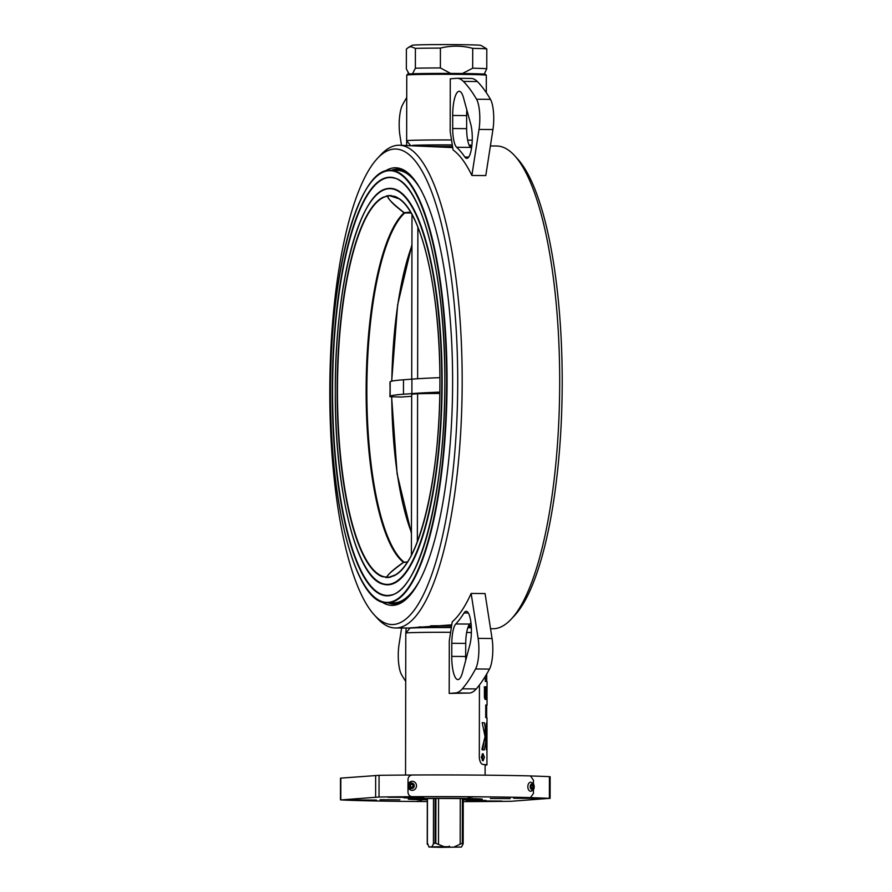 <?xml version="1.0" encoding="UTF-8"?>
<svg xmlns="http://www.w3.org/2000/svg" width="892" height="892" viewBox="0 0 892 892"><rect width="100%" height="100%" fill="white"/><g stroke="black" fill="none" stroke-linecap="round" stroke-linejoin="round"><path stroke-width="1.34" d="M419.039 626.909A33.45 0.736 -179.9 0 0 451.408 627.232M468.055 627.087A33.45 0.736 -179.9 0 0 471.322 627.02M471.266 626.084A33.45 0.736 -179.9 0 0 468.501 626.017M451.631 625.794A33.45 0.736 -179.9 0 0 430.658 625.827M463.238 799.823A34.844 0.758 -179.9 0 0 478.837 799.399A34.844 0.758 -179.9 0 0 480.13 799.21A34.844 0.758 -179.9 0 0 450.148 798.396A34.844 0.758 -179.9 0 0 411.714 798.875A34.844 0.758 -179.9 0 0 410.432 799.087A34.844 0.758 -179.9 0 0 427.313 799.756M450.616 632.305A39.783 0.87 -179.9 0 0 407.254 632.863A39.783 0.87 -179.9 0 0 405.793 633.075A39.783 0.87 -179.9 0 0 405.793 633.097L405.548 775.07M451.352 627.555A35.713 0.78 -179.9 0 0 411.19 628.046A35.713 0.78 -179.9 0 0 409.874 628.236L405.793 633.075M471.355 627.823A35.713 0.78 -179.9 0 0 467.821 627.745M471.389 632.551A39.783 0.87 -179.9 0 0 466.661 632.461M537.118 798.385L513.692 798.262L537.118 798.385M411.513 797.392L388.087 797.281L411.513 797.392M376.435 800.079L353.009 799.957L376.435 800.079M502.029 801.061L478.614 800.949L502.029 801.061M510.168 798.63L490.299 798.53L510.168 798.63M423.968 797.961L404.098 797.861L423.968 797.961M399.895 799.801L380.025 799.7L399.895 799.801M486.095 800.481L466.215 800.38L486.095 800.481M463.238 799.879A37.063 0.814 -179.9 0 0 480.978 799.422A37.063 0.814 -179.9 0 0 482.338 799.187A37.063 0.814 -179.9 0 0 449.914 798.34A37.063 0.814 -179.9 0 0 409.584 798.864A37.063 0.814 -179.9 0 0 408.224 799.054A37.063 0.814 -179.9 0 0 427.313 799.812M472.693 797.002L468.077 797.359L472.693 797.002M421.615 800.916L416.977 801.272L421.615 800.916M463.238 801.607A113.005 2.464 -179.9 0 0 511.54 801.261L549.383 798.362A113.005 2.464 -179.9 0 0 379.022 797.024L341.179 799.923A113.005 2.464 -179.9 0 0 427.313 801.551M412.071 775.025A113.005 2.464 -179.9 0 0 379.067 775.326L340.499 778.147L340.465 799.845M550.096 798.44L550.141 776.742L549.427 776.664A113.005 2.464 -179.9 0 0 530.829 775.984M490.399 145.942L496.654 145.998A241.386 64.915 90.4 0 1 514.706 155.743L517.884 159.233A237.763 63.945 90.4 0 1 562.205 382.512A237.763 63.945 90.4 0 1 514.305 615.848L511.06 619.293A241.386 64.915 90.4 0 1 492.863 628.748L490.533 628.726M514.706 155.743A241.386 64.915 90.4 0 1 559.697 382.4A241.386 64.915 90.4 0 1 511.06 619.293M471.232 625.626L468.802 625.415M451.776 624.846L408.135 628.024L395.346 627.979A241.386 64.915 90.4 0 1 377.294 618.245L374.116 614.744A237.763 63.945 90.4 0 1 329.795 391.477A237.763 63.945 90.4 0 1 377.695 158.14A237.763 63.945 90.4 0 1 457.719 381.687A237.763 63.945 90.4 0 1 374.116 614.744M377.695 158.14L380.94 154.684A241.386 64.915 90.4 0 1 399.137 145.229A241.386 64.915 90.4 0 1 462.179 381.642A241.386 64.915 90.4 0 1 395.346 627.979M399.137 145.229L452.701 147.593M470.552 147.37L471.656 147.314M384.82 171.286A218.808 58.839 90.4 0 1 403.117 169.703A218.808 58.839 90.4 0 1 452.623 382.077A218.808 58.839 90.4 0 1 399.716 603.583A218.808 58.839 90.4 0 1 381.442 601.699M406.774 75.073A39.783 0.87 -179.9 0 1 408.235 74.861A39.783 0.87 -179.9 0 1 451.519 74.315A39.783 0.87 -179.9 0 1 486.318 75.218A39.783 0.87 -179.9 0 0 486.318 75.218L485.415 74.315A38.869 0.847 -179.9 0 0 451.408 73.423A38.869 0.847 -179.9 0 0 409.105 73.969A38.869 0.847 -179.9 0 0 407.677 74.17L406.774 75.073A39.783 0.87 -179.9 0 0 406.763 75.095L406.652 140.746A39.783 0.87 -179.9 0 0 406.663 140.769A39.783 0.87 -179.9 0 1 408.112 140.512A39.783 0.87 -179.9 0 1 451.519 139.966M472.236 140.2A39.783 0.87 -179.9 0 0 467.642 140.122M471.913 145.162A35.713 0.78 -179.9 0 0 469.092 145.106M452.289 144.905A35.713 0.78 -179.9 0 0 412.517 145.363M426.755 146.277A35.713 0.78 -179.9 0 0 452.523 146.444M469.705 146.299A35.713 0.78 -179.9 0 0 471.79 146.255M471.69 147.035A33.45 0.736 -179.9 0 0 470.195 147.002M452.567 146.767A33.45 0.736 -179.9 0 0 433.902 146.767M405.704 681.332A316.415 85.097 90.4 0 1 401.523 674.631A21.698 5.831 90.4 0 1 398.256 655.352A21.698 5.831 90.4 0 1 399.058 644.437L401.601 628.035M421.805 626.976A19.892 5.352 90.4 0 1 422.295 627.678M420.21 627.723A19.892 5.352 90.4 0 1 420.31 626.942M425.484 627.054L425.573 627.634M405.849 633.008A19.892 5.352 90.4 0 1 406.228 628.068M484.423 757.319L483.04 760.865L481.29 757.174L482.962 753.628L484.423 757.319M482.104 754.175L482.728 757.33L482.148 760.307M485.304 699.439L484.401 696.619L484.423 689.483L485.326 686.784A41.589 0.914 0.1 0 1 485.605 686.807L485.605 688.947A41.589 0.914 -179.9 0 0 485.449 688.936L485.438 697.31A41.589 0.914 0.1 0 1 485.582 697.321L485.582 699.462A41.589 0.914 -179.9 0 0 485.304 699.439M484.769 689.672L484.256 686.851L486.017 686.84L486.553 689.672L485.995 699.495A41.589 0.914 -179.9 0 0 485.884 699.484L485.884 697.343A41.589 0.914 0.1 0 1 485.895 697.343L485.917 688.97A41.589 0.914 -179.9 0 0 485.895 688.97L485.906 686.829A41.589 0.914 0.1 0 1 486.017 686.84L485.884 686.84M484.412 689.795L485.226 689.795M484.434 688.981L485.371 688.97M484.401 696.563L485.215 696.563M484.467 697.789L485.582 697.789M484.434 697.354L485.582 697.343M484.791 699.027L485.582 699.027M486.921 697.009L487.043 699.696A41.589 0.914 -179.9 0 0 487.043 699.696L486.999 699.663A41.589 0.914 -179.9 0 0 486.976 699.651L486.999 686.996A41.589 0.914 0.1 0 1 487.021 687.007L486.999 697.522A41.589 0.914 0.1 0 1 487.01 697.522L486.932 689.884M485.148 696.697L485.192 697.522M485.817 697.522L486.53 697.522M487.054 690.007L487.054 689.182L487.054 690.007M482.683 749.871L484.233 740.55L486.006 740.538L484.378 749.86L482.137 749.782L481.959 749.09L485.07 736.625L482.182 722.665L484.434 722.821L486.017 732.388L486.006 740.538M482.795 749.86L484.378 749.86M486.285 749.704L486.898 749.704L486.263 749.414L486.307 723.557L486.932 723.133A41.589 0.914 0.1 0 1 486.541 723.234L486.475 723.579M486.307 723.524L486.954 723.524L486.898 749.704M485.137 726.545L485.114 740.538M486.664 705.327A41.589 0.914 -179.9 0 0 487.032 705.215A41.589 0.914 -179.9 0 0 485.75 704.992A41.222 0.903 0.1 0 1 486.664 705.215L486.653 717.748M479.428 685.011L479.305 757.654C479.829 761.835 481.056 764.109 482.996 764.477A41.589 0.914 0.1 0 1 486.932 764.868L487.01 717.87A41.589 0.914 -179.9 0 0 485.727 717.636L485.75 704.992M487.065 687.052L487.065 687.052A41.589 0.914 0.1 0 1 487.065 687.052L487.077 681.711A41.589 0.914 -179.9 0 0 485.304 681.443L485.315 676.359M486.932 764.868A41.589 0.914 0.1 0 1 485.114 765.124M486.385 723.122L486.954 723.524M487.032 699.239L487.043 698.001L487.021 699.216M406.696 140.813A19.892 5.352 -89.6 0 0 406.652 143.11A19.892 5.352 -89.6 0 0 406.685 145.296M406.73 97.551A316.415 85.097 -89.6 0 0 402.515 104.899A21.698 5.831 -89.6 0 0 399.181 124.69A21.698 5.831 -89.6 0 0 399.939 135.472L401.467 145.251M469.816 644.972A19.892 5.352 -89.6 0 0 471.411 630.767A19.892 5.352 -89.6 0 0 466.215 611.288A19.892 5.352 -89.6 0 0 464.041 612.96A246.805 66.376 90.4 0 1 455.801 623.965A19.892 5.352 -89.6 0 0 451.809 643.31L451.753 656.378A23.504 6.322 -89.6 0 0 457.886 679.592A23.504 6.322 -89.6 0 0 462.513 672.39L469.816 644.972M478.892 649.175A21.698 5.831 -89.6 0 0 478.123 638.393L471.143 593.448A241.386 64.915 90.4 0 1 452.244 621.847L449.289 640.857L449.2 693.418L455.522 692.939A90.404 24.307 -89.6 0 0 462.335 688.802A316.415 85.097 -89.6 0 0 475.559 668.967A21.698 5.831 -89.6 0 0 478.892 649.175M449.2 693.418L469.46 693.051A90.404 24.307 -89.6 0 0 476.272 688.914A316.415 85.097 -89.6 0 0 489.485 669.078A21.698 5.831 -89.6 0 0 492.819 649.287A21.698 5.831 -89.6 0 0 492.061 638.505L485.07 593.559L471.143 593.448M470.965 622.705A246.805 66.376 90.4 0 1 469.738 624.066A19.892 5.352 -89.6 0 0 465.736 643.422L465.68 656.49A23.504 6.322 -89.6 0 0 465.747 660.225M470.72 124.122A19.892 5.352 90.4 0 1 472.269 138.093A19.892 5.352 90.4 0 1 466.761 158.386A19.892 5.352 90.4 0 1 464.843 157.025A246.805 66.376 -89.6 0 0 456.637 147.28A19.892 5.352 90.4 0 1 452.701 128.537L452.701 115.469A23.504 6.322 90.4 0 1 459.202 91.296A23.504 6.322 90.4 0 1 463.517 97.808L470.72 124.122M457.15 78.306L471.076 78.418A90.404 24.307 90.4 0 1 477.332 81.529A316.415 85.097 90.4 0 1 490.477 99.346A21.698 5.831 90.4 0 1 493.744 118.636A21.698 5.831 90.4 0 1 492.942 129.541L485.794 175.568L471.868 175.456A241.386 64.915 -89.6 0 0 453.069 149.934L450.181 131.369L450.27 78.808L456.592 78.329A90.404 24.307 90.4 0 1 457.15 78.306A90.404 24.307 90.4 0 1 463.394 81.417A316.415 85.097 90.4 0 1 476.551 99.246A21.698 5.831 90.4 0 1 479.818 118.524A21.698 5.831 90.4 0 1 479.015 129.429L471.868 175.456M471.511 148.284A246.805 66.376 -89.6 0 0 470.563 147.392A19.892 5.352 90.4 0 1 466.639 128.649L466.627 115.581A23.504 6.322 90.4 0 1 466.817 109.861M403.251 562.484L403.541 562.406C391.332 571.326 385.957 576.221 387.418 577.091L382.289 576.667L387.206 577.191C387.295 574.905 392.636 569.999 403.251 562.484A1.806 1.249 -126.1 0 0 403.541 562.406L407.388 562.116M390.172 195.738L394.777 196.407L390.272 195.883L398.813 198.66M411.19 213.032L403.853 212.597C393.272 204.569 387.942 199.061 387.875 196.073L382.958 197.31L387.574 195.928M387.775 195.917L391.421 195.638A190.988 51.357 90.4 0 0 386.303 196.028L388.087 196.173A1.806 1.784 -130.2 0 0 387.875 196.073A190.665 51.268 90.4 0 0 337.455 390.462A190.665 51.268 90.4 0 0 387.206 577.191A1.806 1.795 117 0 0 387.418 577.091M404.845 212.976L411.156 212.976M398.969 198.76L390.462 195.995A1.806 1.65 99.3 0 0 390.272 195.883A190.665 51.268 90.4 0 1 396.427 197.333A190.665 51.268 90.4 0 1 411.814 214.002M409.105 559.418A190.665 51.268 90.4 0 1 393.461 575.842A190.665 51.268 90.4 0 1 389.603 577.013L394.108 575.764L389.793 576.912A1.806 1.639 -104.5 0 1 389.603 577.013L394.777 575.195M389.793 576.912L394.978 575.084M388.087 196.173C386.626 197.578 391.978 203.075 404.154 212.664L410.866 212.474M403.853 212.597A1.806 1.215 128.2 0 1 404.154 212.664L410.677 212.162M385.634 577.447L390.763 577.057L385.634 577.447A190.988 51.357 90.4 0 0 390.763 577.057M404.344 562.172L403.652 562.339M411.68 393.617L411.402 555.092M417.601 393.205L417.344 541.622M417.623 378.743L417.891 227.003M411.714 379.156L411.993 214.448M439.89 377.639A361.617 7.905 -179.9 0 0 411.914 379.133L403.485 379.78A361.617 7.905 -179.9 0 0 390.172 381.798L389.938 396.706L401.322 397.052L411.68 396.26M439.823 392.101A361.617 7.905 -179.9 0 0 411.892 393.595L403.463 394.242A361.617 7.905 -179.9 0 0 390.15 396.26L389.96 382.244M411.725 394.197L417.556 393.751M417.69 393.74A34.353 0.747 0.1 0 1 439.801 393.472M408.012 786.833L408.001 792.464C408.413 795.106 409.852 796.511 412.327 796.679L412.84 796.723A113.005 2.464 0.1 0 1 529.123 797.626L530.461 797.604L533.449 793.445L533.461 789.453M412.327 796.679A114.812 2.509 0.1 0 1 530.461 797.604M533.461 784.135L533.472 780.232L530.495 775.917A114.812 2.509 -179.9 0 0 412.36 774.992C409.807 775.259 408.358 776.676 408.023 779.251L408.023 784.848M435.151 798.485L435.073 843.04L433.423 843.921L431.828 846.82L444.183 846.686L435.073 843.04M435.898 798.485L435.82 843.029M431.828 846.82L428.952 847.032L427.669 843.598M441.35 847.367L461.443 847.054L441.328 847.311M428.952 847.032L440.771 847.355L449.044 846.72L449.312 846.04L449.624 846.731M462.39 798.608L462.312 843.241L454.485 846.764M461.443 847.054L463.037 844.155L462.312 843.241M463.037 844.155L462.814 798.619M444.183 846.686L449.044 846.72M480.922 45.369A34.353 0.747 -179.9 0 0 450.616 44.6A34.353 0.747 -179.9 0 0 413.509 45.079A34.353 0.747 -179.9 0 0 412.271 45.247L408.514 47.41L410.889 46.629L415.404 48.369A40.686 0.892 -179.9 0 1 440.414 48.101C451.196 45.425 461.967 45.514 472.715 48.358A40.686 0.892 -179.9 0 1 486.798 48.926L480.922 45.369M484.222 74.114L486.764 68.773A40.686 0.892 -179.9 0 0 472.682 68.205L462.413 73.512M450.627 73.423L440.38 67.948A40.686 0.892 -179.9 0 0 415.371 68.216L412.528 73.791M415.371 68.216L415.404 48.369M440.38 67.948L440.414 48.101M472.682 68.205L472.715 48.358M409.093 73.969L406.339 68.907L406.384 49.06L408.514 47.41M486.764 68.773L486.798 48.926M527.83 786.677A4.505 2.888 89.1 0 0 531.063 791.237C533.427 790.122 534.442 788.651 534.118 786.811C534.386 784.826 533.327 783.321 530.918 782.262A4.505 2.888 89.1 0 0 527.83 786.677M532.825 786.766A1.36 0.87 89.1 0 0 531.086 786.711A1.36 0.87 89.1 0 0 532.825 786.766M407.956 785.852A4.505 4.259 -86.3 0 0 410.554 789.989A4.505 4.259 -86.3 0 0 416.486 785.807A4.505 4.259 -86.3 0 0 411.112 781.481A4.505 4.259 -86.3 0 0 407.956 785.83M412.974 785.785A1.36 1.282 -86.3 0 0 411.781 784.436A1.36 1.282 -86.3 0 0 410.409 785.796A1.36 1.282 -86.3 0 0 411.602 787.145A1.36 1.282 -86.3 0 0 412.974 785.785M463.238 799.723A30.874 0.68 -179.9 0 0 475.023 799.377A30.874 0.68 -179.9 0 0 453.593 798.507A30.874 0.68 -179.9 0 0 415.538 798.909A30.874 0.68 -179.9 0 0 427.313 799.656M418.058 798.775A30.027 0.658 -179.9 0 0 427.313 799.042M463.249 799.098A30.027 0.658 -179.9 0 0 472.504 798.875M340.8 799.789L340.833 778.092M375.621 797.125L375.655 775.438M379.022 797.024L379.067 775.326M549.383 798.362L549.427 776.664M478.123 638.393L492.061 638.505M464.041 612.96L468.367 612.994M455.801 623.965L469.738 624.066M451.809 643.31L465.736 643.422M451.753 656.378L465.68 656.49M475.559 668.967L489.485 669.078M462.335 688.802L476.272 688.914M455.522 692.939L469.46 693.051M492.942 129.541L479.015 129.429M468.713 157.059L464.843 157.025M470.563 147.392L456.637 147.28M466.639 128.649L452.701 128.537M466.627 115.581L452.701 115.469M490.477 99.346L476.551 99.246M477.332 81.529L463.394 81.417M441.763 382.467A197.879 53.208 90.4 0 1 388.187 584.371A197.879 53.208 90.4 0 1 335.303 390.607A197.879 53.208 90.4 0 1 388.879 188.714A197.879 53.208 90.4 0 1 441.763 382.467M442.131 382.456A198.225 53.308 90.4 0 1 383.716 584.305C356.644 579.488 334.578 490.098 335.292 390.607C334.868 287.971 358.796 193.085 386.827 188.725A198.225 53.308 90.4 0 1 442.131 382.456M332.582 390.841A208.962 56.196 90.4 0 1 394.152 178.077C421.927 182.637 445.721 277.2 444.829 382.233A209.308 56.285 90.4 0 1 388.165 595.8A209.308 56.285 90.4 0 1 332.225 390.841A209.308 56.285 90.4 0 1 388.901 177.274A209.308 56.285 90.4 0 1 444.84 382.233C445.42 490.589 419.641 590.995 390.886 595.064A208.962 56.196 90.4 0 1 332.582 390.841M446.613 382.099A215.886 58.058 90.4 0 1 388.154 602.379A215.886 58.058 90.4 0 1 330.453 390.986A215.886 58.058 90.4 0 1 388.912 170.707A215.886 58.058 90.4 0 1 446.613 382.099M387.184 602.78C356.064 605.155 329.572 504.694 330.441 390.986C329.906 273.799 358.539 167.15 390.573 170.294A216.254 58.158 90.4 0 1 447.059 382.088A216.254 58.158 90.4 0 1 387.184 602.78L393.628 602.836A216.254 58.158 90.4 0 0 418.694 582.186M390.573 170.294L397.018 170.35A216.254 58.158 90.4 0 1 421.771 191.39M394.822 170.327A216.433 58.203 90.4 0 1 417.712 184.376M407.142 598.231A217.247 58.426 90.4 0 1 388.221 602.791M404.433 600.595A217.425 58.471 90.4 0 1 393.963 604.018A217.425 58.471 90.4 0 1 387.908 602.791M403.496 562.328A179.147 48.179 90.4 0 1 366.133 390.428A179.147 48.179 90.4 0 1 404.098 212.764M394.777 196.407A190.988 51.357 90.4 0 1 439.912 382.612A190.988 51.357 90.4 0 1 394.108 575.764M404.121 562.138A179.002 48.135 90.4 0 1 366.857 390.428A179.002 48.135 90.4 0 1 404.734 212.976M382.289 576.667A190.988 51.357 90.4 0 1 337.154 390.473A190.988 51.357 90.4 0 1 382.958 197.31M391.298 170.305A217.425 58.471 90.4 0 1 397.375 169.179A217.425 58.471 90.4 0 1 407.789 172.758M391.61 170.305A217.247 58.426 90.4 0 1 410.465 175.166M414.535 589.133A216.433 58.203 90.4 0 1 391.421 602.814M411.937 245.568A175.835 47.287 -89.6 0 0 391.811 381.129M391.744 396.862A175.835 47.287 -89.6 0 0 411.446 532.479M390.15 396.26L390.172 381.798M403.463 394.242L403.485 379.78M411.892 393.595L411.914 379.133M433.512 798.496L433.423 843.921M438.574 798.474L438.496 843.865M427.446 798.563L427.368 844.378M460.261 798.574L460.172 844.033M530.216 786.688A2.709 1.739 89.1 0 0 531.955 789.453A2.709 1.739 89.1 0 0 533.695 786.789A2.709 1.739 89.1 0 0 531.966 784.023A2.709 1.739 89.1 0 0 530.216 786.688M409.127 785.807A2.709 2.564 -86.3 0 0 411.691 788.506A2.709 2.564 -86.3 0 0 414.256 785.774A2.709 2.564 -86.3 0 0 411.703 783.087A2.709 2.564 -86.3 0 0 409.127 785.807M415.248 798.485L414.735 798.998L415.605 798.909C422.496 798.195 475.414 798.44 475.826 799.109L475.313 798.596M485.237 697.789L485.237 699.027M485.114 764.6L485.103 775.159M486.318 75.229L486.296 92.645M410.465 145.318L406.663 140.769M486.709 681.588L486.72 674.006M487.032 705.215L487.043 699.696M387.875 602.791L393.963 604.018M396.427 197.333C420.69 206.543 440.626 290.547 439.901 382.612C440.358 477.688 418.694 566.877 393.461 575.842M391.265 170.305L397.375 169.179M404.21 562.172L407.51 561.927M391.677 381.163L397.642 304.841L411.948 244.564M391.61 396.862L397.141 474.02L411.435 533.55M427.324 798.563L427.235 843.921M463.249 798.619L463.171 843.642M408.87 73.991L407.934 72.341M410.554 789.989L407.912 785.841L411.112 781.481"/></g></svg>
